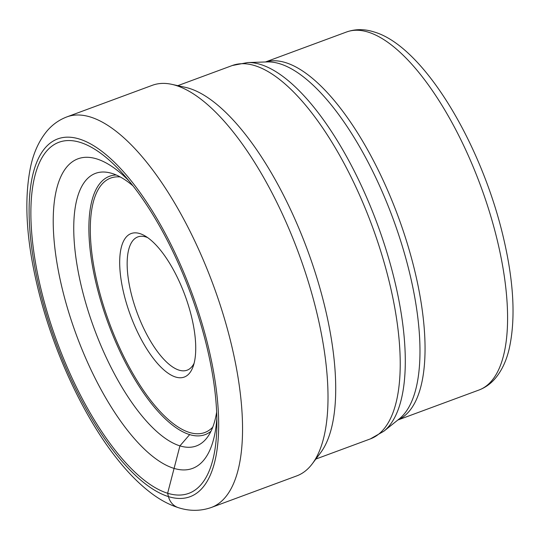 <?xml version="1.0" encoding="UTF-8"?>
<svg xmlns="http://www.w3.org/2000/svg" width="540" height="540" viewBox="0 0 540 540"><rect width="100%" height="100%" fill="white"/><g stroke="black" fill="none" stroke-linecap="round" stroke-linejoin="round"><path stroke-width="0.81" d="M189.79 434.471L179.928 445.878L167.63 493.25A187.15 71.017 69.7 0 1 41.816 292.491A187.15 71.017 69.7 0 1 80.15 142.371A187.15 71.017 69.7 0 1 123.181 174.109A187.15 71.017 69.7 0 1 216.837 427.41A187.15 71.017 69.7 0 1 167.63 493.25L168.467 496.604A17.489 15.539 107.1 0 0 178.49 507.708C189.621 511.272 200.549 511.205 211.275 507.499A208.217 79.009 -110.3 0 0 222.608 312.593A208.217 79.009 -110.3 0 0 90.403 117.011A208.217 79.009 -110.3 0 0 66.859 116.903C59.022 119.894 52.373 124.639 46.913 131.126C39.116 140.623 33.703 152.395 30.672 166.448C23.591 200.725 26.379 242.892 39.049 292.97C54.52 354.301 84.571 418.325 117.558 459.419C128.709 473.452 140.069 484.799 151.645 493.472C160.414 500.06 169.358 504.806 178.49 507.701M216.851 418.351A165.051 62.627 -110.3 0 1 173.826 468.329A165.051 62.627 69.7 0 1 62.87 291.276A165.051 62.627 69.7 0 1 96.674 158.895A165.051 62.627 -110.3 0 1 129.087 180.981M66.859 116.903L152.327 85.306A208.217 79.009 69.7 0 1 171.929 84.368A208.217 79.009 69.7 0 1 175.871 85.415A208.217 79.009 69.7 0 1 300.2 257.472A208.217 79.009 69.7 0 1 312.235 463.853A208.217 79.009 69.7 0 1 296.744 475.895L211.275 507.499M171.929 84.368L185.389 87.338A200.549 76.1 69.7 0 1 189.182 88.344A200.549 76.1 -110.3 0 1 226.503 113.13A200.549 76.1 -110.3 0 1 334.976 406.505A200.549 76.1 -110.3 0 1 320.531 452.844L312.235 463.853M210.978 431.257A137.74 52.265 -110.3 0 1 204.971 434.687A137.74 52.265 -110.3 0 1 189.52 434.572A137.74 52.265 69.7 0 1 102.114 305.357A137.74 52.265 69.7 0 1 109.438 176.303A137.74 52.265 69.7 0 1 116.228 174.994M216.648 412.081A145.321 55.141 -110.3 0 1 207.198 437.522A145.321 55.141 -110.3 0 1 179.928 445.878A145.321 55.141 69.7 0 1 82.984 292.93A145.321 55.141 69.7 0 1 109.283 172.706A145.321 55.141 69.7 0 1 111.996 173.421A145.321 55.141 -110.3 0 1 133.016 185.875M194.096 363.299A71.044 26.959 69.7 0 1 187.097 370.19A71.044 26.959 69.7 0 1 179.064 370.15A71.044 26.959 69.7 0 1 133.954 303.419A71.044 26.959 69.7 0 1 137.822 236.918A71.044 26.959 69.7 0 1 145.854 236.952A71.044 26.959 69.7 0 1 147.616 237.593M175.595 377.028A76.511 29.032 69.7 0 1 124.16 294.955A76.511 29.032 69.7 0 1 139.833 233.584A76.511 29.032 69.7 0 1 144.686 235.73A76.511 29.032 69.7 0 1 184.943 295.238A76.511 29.032 69.7 0 1 193.084 366.626A76.511 29.032 69.7 0 1 175.595 377.028M79.312 139.016A190.728 72.374 -110.3 0 0 40.25 292.005A190.728 72.374 -110.3 0 0 168.467 496.604A190.728 72.374 -110.3 0 0 207.529 343.622A190.728 72.374 -110.3 0 0 79.312 139.016M177.795 85.664L232.274 65.522A199.051 75.533 69.7 0 1 254.745 65.617A199.051 75.533 69.7 0 1 254.779 65.624A199.051 75.533 69.7 0 1 381.166 252.592A199.051 75.533 69.7 0 1 370.332 438.912L315.853 459.054M370.332 438.912L383.846 431.231A198.092 75.168 -110.3 0 0 382.523 238.754A198.092 75.168 -110.3 0 0 260.55 64.469A198.092 75.168 -110.3 0 0 260.516 64.456A198.092 75.168 -110.3 0 0 247.536 62.566L232.274 65.522M247.536 62.566L267.212 61.918A191.822 72.785 69.7 0 1 279.821 63.767A191.822 72.785 69.7 0 1 279.855 63.781A191.822 72.785 69.7 0 1 397.94 232.571A191.822 72.785 69.7 0 1 399.209 418.919L383.846 431.231M397.96 419.918A190.863 72.428 -110.3 0 0 406.127 239.821A190.863 72.428 -110.3 0 0 285.626 62.627A190.863 72.428 -110.3 0 0 285.586 62.613A190.863 72.428 -110.3 0 0 265.613 61.972M265.451 61.978L346.538 31.995A190.863 72.428 69.7 0 1 368.064 32.083A190.863 72.428 69.7 0 1 368.118 32.096A190.863 72.428 69.7 0 1 489.308 211.376A190.863 72.428 69.7 0 1 478.919 390.042L397.832 420.019M120.245 176.958A135.641 51.469 69.7 0 0 99.88 293.281A135.641 51.469 69.7 0 0 189.385 432.445A135.641 51.469 -110.3 0 0 189.419 432.459A135.641 51.469 -110.3 0 0 212.753 427.154M478.919 390.042C484.981 387.747 490.226 384.109 494.66 379.114C501.329 371.439 506.115 361.598 509.011 349.576C515.997 319.133 513.878 280.753 502.666 234.448C480.114 141.23 422.739 45.799 373.896 31.901C364.433 28.89 355.313 28.924 346.538 31.995"/></g></svg>
